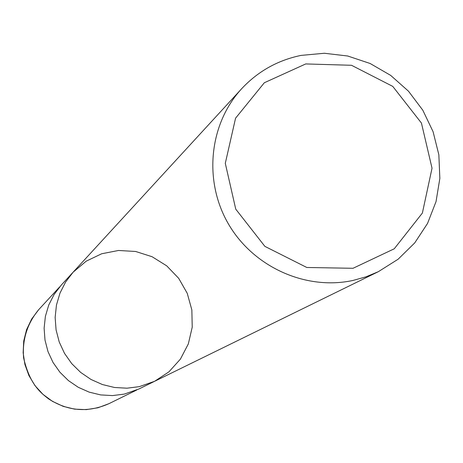<?xml version="1.0" encoding="UTF-8"?>
<svg xmlns="http://www.w3.org/2000/svg" width="463" height="463" viewBox="0 0 463 463"><rect width="100%" height="100%" fill="white"/><g stroke="black" fill="none" stroke-linecap="round" stroke-linejoin="round"><path stroke-width="0.69" d="M305.736 63.935L351.533 65.289L392.763 86.396L421.446 123.071L432.031 168.208L422.383 213.044L394.245 248.793L353.014 268.291L306.807 267.481L264.882 246.374L235.748 209.149L225.296 163.335L235.563 118.192L264.332 82.744L305.736 63.935M301.054 55.398L324.366 53.262L347.719 56.006L370.134 63.495L390.679 75.394L408.488 91.199L422.829 110.246L433.09 131.729L438.849 154.764L439.85 178.382L436.036 201.59L427.552 223.409L414.732 242.901L398.105 259.228L378.364 271.671L366.019 276.816L353.095 280.428C305.875 290.712 253.342 267.053 228.398 223.907C203.321 180.836 209.097 124.003 241.669 88.711C257.943 71.331 277.742 60.225 301.054 55.398M139.27 386.651L154.584 381.309L139.27 386.651L126.966 388.197L114.552 387.49L102.433 384.55L91.014 379.469L80.66 372.414L71.73 363.617L64.507 353.362L59.229 341.989L56.075 329.876L55.143 317.415L56.463 305.03L59.982 293.114L65.59 282.06L73.085 272.232L65.59 282.06L59.982 293.114L56.463 305.03L55.143 317.415L56.075 329.876L59.229 341.989L64.507 353.362L71.73 363.617L80.66 372.414L91.014 379.469L102.433 384.55L114.552 387.49L126.966 388.197L139.27 386.651M124.252 394.111L112.526 395.587L100.691 394.922L89.145 392.126L78.264 387.294L68.402 380.58L59.895 372.2L53.019 362.436L47.996 351.602L44.998 340.062L44.118 328.198L45.38 316.391L48.737 305.042L54.084 294.503L61.238 285.133L73.085 272.232L86.211 261.167L101.681 253.765L118.522 250.471L135.676 251.484L152.084 256.722L166.726 265.855L178.689 278.315L187.243 293.322L191.856 309.95L192.226 327.167L188.331 343.911L180.402 359.126L168.914 371.864L154.584 381.309L138.848 389.018L124.252 394.111M108.903 403.69L97.942 407.776L86.367 409.622L74.63 409.147L63.194 406.364L52.504 401.38L42.99 394.383L35.02 385.656L28.909 375.539L24.898 364.427L23.15 352.765L23.723 341.011L26.594 329.621L31.646 319.048L38.672 309.695C27.167 323.683 22.143 339.755 23.601 357.916C29.759 383.943 39.818 392.126 48.627 398.915C67.968 411.289 88.057 412.88 108.903 403.69L136.753 389.996M241.669 88.711L73.085 272.232M378.364 271.671L154.584 381.309M59.698 286.869L38.672 309.695"/></g></svg>
